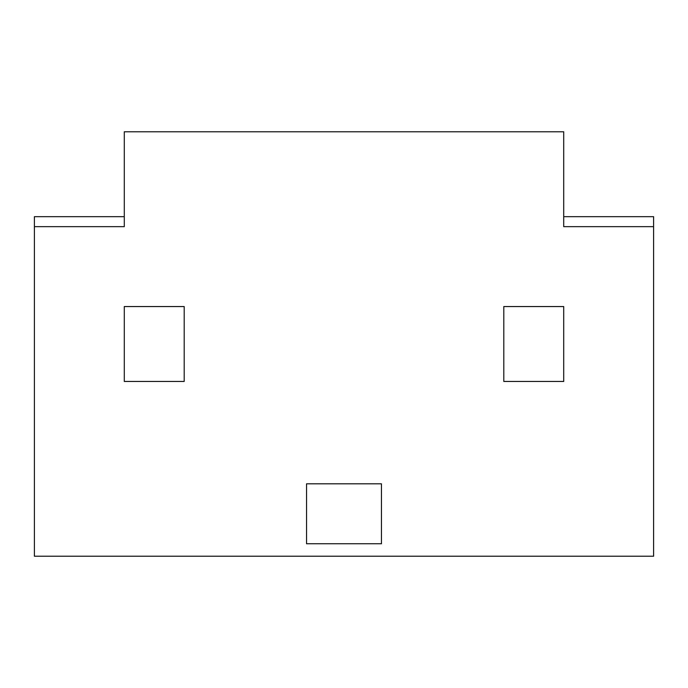 <?xml version="1.0" encoding="UTF-8"?>
<svg xmlns="http://www.w3.org/2000/svg" width="688" height="688" viewBox="0 0 688 688"><rect width="100%" height="100%" fill="white"/><g stroke="black" fill="none" stroke-linecap="round" stroke-linejoin="round"><path stroke-width="1.03" d="M124.287 216.668L34.4 216.668L34.4 226.653L124.287 226.653L34.4 226.653L34.4 556.222L653.6 556.222L653.6 216.668L563.713 216.668M563.713 226.653L653.6 226.653L563.713 226.653L563.713 131.778L124.287 131.778L124.287 226.653M184.203 381.453L124.287 381.453L124.287 306.547L184.203 306.547L184.203 381.453M306.547 543.744L306.547 483.819L381.453 483.819L381.453 543.744L306.547 543.744M563.713 381.453L503.797 381.453L503.797 306.547L563.713 306.547L563.713 381.453"/></g></svg>
